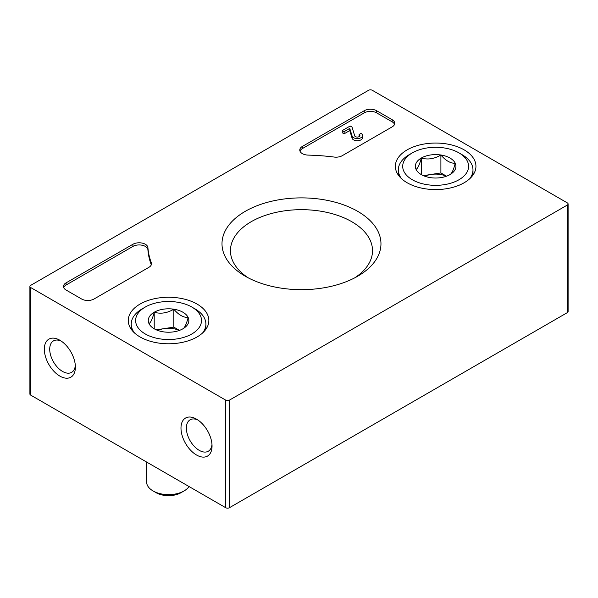 <?xml version="1.0" encoding="UTF-8"?>
<svg xmlns="http://www.w3.org/2000/svg" width="598" height="598" viewBox="0 0 598 598"><rect width="100%" height="100%" fill="white"/><g stroke="black" fill="none" stroke-linecap="round" stroke-linejoin="round"><path stroke-width="0.9" d="M225.708 400.129L30.67 287.526A2.639 1.525 180 0 1 29.9 286.449A2.639 1.525 180 0 1 30.67 285.373L368.57 90.291A2.639 1.525 180 0 1 372.292 90.291L567.33 202.894A2.639 1.525 180 0 1 568.1 203.97A2.639 1.525 180 0 1 567.33 205.047L229.43 400.129A2.639 1.525 180 0 1 225.708 400.129L225.708 507.709L30.67 395.106A2.639 1.525 180 0 1 29.9 394.03L29.9 286.449M357.686 211.326A79.482 45.889 0 0 0 245.277 211.326A79.482 45.889 0 0 0 245.277 276.224A79.482 45.889 0 0 0 357.686 276.224A79.482 45.889 0 0 0 357.686 211.326M197.056 336.966A40.298 23.262 0 0 0 208.851 320.805A40.298 23.262 0 0 0 168.561 297.251A40.298 23.262 0 0 0 128.271 320.805A40.298 23.262 0 0 0 153.372 342.063A40.298 23.262 0 0 0 197.056 336.966M464.145 182.764A40.298 23.262 0 0 0 475.941 166.603A40.298 23.262 0 0 0 435.65 143.049A40.298 23.262 0 0 0 395.36 166.603A40.298 23.262 0 0 0 420.461 187.862A40.298 23.262 0 0 0 464.145 182.764M342.258 155.682A8.783 5.068 180 0 1 334.177 157.057A153.723 88.751 180 0 0 308.172 155.106A8.783 5.068 180 0 1 299.77 150.038A8.783 5.068 180 0 1 302.341 146.458L364.219 110.735A8.783 5.068 180 0 1 376.643 110.735L392.168 119.697A8.783 5.068 180 0 1 394.74 123.285A8.783 5.068 180 0 1 392.168 126.866L342.258 155.682M94.028 299A8.783 5.068 180 0 1 81.605 299L66.079 290.037A8.783 5.068 180 0 1 63.5 286.449A8.783 5.068 180 0 1 66.079 282.861L132.92 244.268A8.783 5.068 180 0 1 142.317 243.132A8.783 5.068 180 0 1 147.908 247.632A153.723 88.751 180 0 0 151.279 262.649A8.783 5.068 180 0 1 151.481 263.725A8.783 5.068 180 0 1 148.909 267.313L94.028 299M75.393 367.135A21.962 12.678 60 0 1 59.867 376.097A21.962 12.678 60 0 1 44.334 349.202A21.962 12.678 60 0 1 59.867 340.24A21.962 12.678 60 0 1 75.393 367.135M212.043 446.026A21.962 12.678 60 0 1 196.51 454.996A21.962 12.678 60 0 1 180.985 428.101A21.962 12.678 60 0 1 196.51 419.131A21.962 12.678 60 0 1 212.043 446.026M568.1 203.97L568.1 311.551A2.639 1.525 180 0 1 567.33 312.627L229.43 507.709A2.639 1.525 180 0 1 225.708 507.709M354.532 277.95A71.035 41.008 0 0 0 372.502 251.579A71.035 41.008 0 0 0 351.714 221.679A71.035 41.008 0 0 0 273.578 212.963A71.035 41.008 0 0 0 230.469 251.579A71.035 41.008 0 0 0 248.439 277.95M211.976 444.366A18.157 10.48 60 0 1 208.283 451.236A18.157 10.48 60 0 1 190.127 440.748A18.157 10.48 60 0 1 190.127 419.789A18.157 10.48 60 0 1 197.923 420.02M75.326 365.475A18.157 10.48 60 0 1 71.633 372.345A18.157 10.48 60 0 1 53.476 361.857A18.157 10.48 60 0 1 53.476 340.89A18.157 10.48 60 0 1 61.273 341.129M359.136 136.613L359.136 134.46A2.639 1.525 180 0 1 359.914 135.537A2.639 1.525 180 0 1 357.664 137.047A2.639 1.525 180 0 1 354.756 135.985L352.035 127.09L350.174 126.014L342.25 130.588L344.112 131.665L349.763 128.398L352.185 136.329A5.27 3.042 180 0 0 357.963 138.557A5.27 3.042 180 0 0 362.545 135.537A5.27 3.042 180 0 0 361.005 133.384L359.136 134.46M362.545 135.537L362.545 137.69A5.27 3.042 180 0 1 357.963 140.709A5.27 3.042 180 0 1 352.185 138.474L352.185 136.329M352.185 138.474L349.763 130.551L349.763 128.398M349.763 130.551L344.112 133.817L344.112 131.665M344.112 133.817L342.25 132.741L342.25 130.588M299.972 151.115A8.783 5.068 180 0 1 302.341 148.603L364.219 112.88A8.783 5.068 180 0 1 376.643 112.88L392.168 121.85A8.783 5.068 180 0 1 394.545 124.362M63.702 287.526A8.783 5.068 180 0 1 66.079 285.014L132.92 246.421A8.783 5.068 180 0 1 142.317 245.277A8.783 5.068 180 0 1 147.908 249.785L147.908 247.632M151.279 262.649L151.279 264.802A153.723 88.751 180 0 1 147.908 249.785M148.969 323.548A20.287 11.713 180 0 1 154.217 312.231A20.287 11.713 180 0 1 173.816 309.203A20.287 11.713 180 0 1 188.161 317.486C186.419 324.123 184.67 327.891 182.906 328.795A20.287 11.713 180 0 1 163.314 331.83A20.287 11.713 180 0 1 154.217 328.795A20.287 11.713 180 0 1 148.969 323.548C150.703 322.688 152.46 318.921 154.217 312.231C160.705 314.122 167.238 313.113 173.816 309.203C178.585 314.84 183.362 317.605 188.161 317.486A20.287 11.713 180 0 1 182.906 328.795M142.167 308.86L145.269 307.066A32.942 19.016 180 0 1 191.853 307.066A32.942 19.016 180 0 1 191.853 333.961A32.942 19.016 180 0 1 145.269 333.961A32.942 19.016 180 0 1 145.269 307.066L142.167 308.86A37.33 21.55 180 0 0 131.231 324.101L131.231 329.274M191.853 307.066L194.963 308.86A37.33 21.55 180 0 1 205.899 324.101A37.33 21.55 180 0 1 202.565 332.996M134.557 332.996A37.33 21.55 180 0 1 131.231 324.101M189.043 486.54A21.962 12.678 180 0 1 184.094 490.921A21.962 12.678 180 0 1 153.036 490.921A21.962 12.678 180 0 1 146.6 481.958L146.6 462.037M184.094 490.921L181.044 492.685A17.648 10.188 180 0 1 156.078 492.685L153.036 490.921M157.782 330.44A17.566 10.144 180 0 1 164.016 328.646L156.295 329.842M179.46 330.395L173.816 327.136L164.016 328.646A17.566 10.144 180 0 1 179.34 330.44M173.816 327.136L173.816 309.203M154.217 328.616L154.217 312.231M416.051 169.346A20.287 11.713 180 0 1 421.306 158.036A20.287 11.713 180 0 1 440.898 155.002A20.287 11.713 180 0 1 455.242 163.284C453.508 169.922 451.752 173.689 449.995 174.594A20.287 11.713 180 0 1 430.396 177.628A20.287 11.713 180 0 1 421.306 174.594A20.287 11.713 180 0 1 416.051 169.346C417.793 168.494 419.542 164.719 421.306 158.036C427.794 159.92 434.327 158.911 440.898 155.002C445.667 160.638 450.451 163.404 455.242 163.284A20.287 11.713 180 0 1 449.995 174.594M409.249 154.658L412.358 152.864A32.942 19.016 180 0 1 458.943 152.864A32.942 19.016 180 0 1 458.943 179.766A32.942 19.016 180 0 1 412.358 179.766A32.942 19.016 180 0 1 412.358 152.864L409.249 154.658A37.33 21.55 180 0 0 398.313 169.899L398.313 175.072M458.943 152.864L462.045 154.658A37.33 21.55 180 0 1 472.981 169.899A37.33 21.55 180 0 1 469.654 178.795M401.647 178.795A37.33 21.55 180 0 1 398.313 169.899M424.872 176.238A17.566 10.144 180 0 1 431.098 174.452L423.384 175.64M446.549 176.193L440.898 172.934L431.098 174.452A17.566 10.144 180 0 1 446.429 176.238M440.898 172.934L440.898 155.002M421.306 174.414L421.306 158.036M30.67 395.106L30.67 287.526M567.33 312.627L567.33 205.047M229.43 507.709L229.43 400.129M392.168 121.85L392.168 119.697M376.643 112.88L376.643 110.735M364.219 112.88L364.219 110.735M302.341 148.603L302.341 146.458M66.079 285.014L66.079 282.861M132.92 246.421L132.92 244.268M205.899 324.101L205.899 329.274M472.981 169.899L472.981 175.072"/></g></svg>
